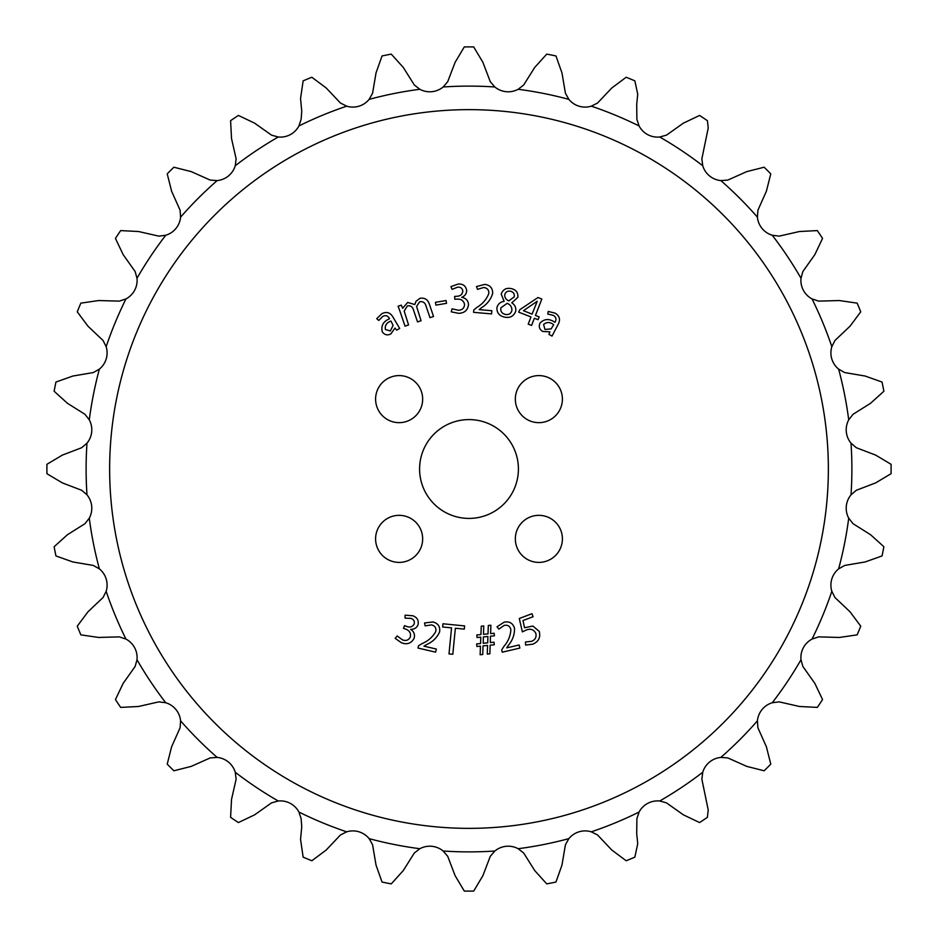 <?xml version="1.0" encoding="UTF-8"?>
<svg xmlns="http://www.w3.org/2000/svg" width="938" height="938" viewBox="0 0 938 938"><rect width="100%" height="100%" fill="white"/><g stroke="black" fill="none" stroke-linecap="round" stroke-linejoin="round"><path stroke-width="1.41" d="M375.599 538.869A23.532 23.532 0 0 0 399.131 562.401A23.532 23.532 0 0 0 422.663 538.869A23.532 23.532 0 0 0 399.131 515.337A23.532 23.532 0 0 0 375.599 538.869M515.337 538.869A23.532 23.532 0 0 0 538.869 562.401A23.532 23.532 0 0 0 562.401 538.869A23.532 23.532 0 0 0 538.869 515.337A23.532 23.532 0 0 0 515.337 538.869M515.337 399.131A23.532 23.532 0 0 0 538.869 422.663A23.532 23.532 0 0 0 562.401 399.131A23.532 23.532 0 0 0 538.869 375.599A23.532 23.532 0 0 0 515.337 399.131M375.599 399.131A23.532 23.532 0 0 0 399.131 422.663A23.532 23.532 0 0 0 422.663 399.131A23.532 23.532 0 0 0 399.131 375.599A23.532 23.532 0 0 0 375.599 399.131M419.591 469A49.409 49.409 0 0 0 469 518.409A49.409 49.409 0 0 0 518.409 469A49.409 49.409 0 0 0 469 419.591A49.409 49.409 0 0 0 419.591 469M828.36 469A359.36 359.36 0 0 0 469 109.64A359.36 359.36 0 0 0 109.64 469A359.36 359.36 0 0 0 469 828.36A359.36 359.36 0 0 0 828.36 469M301.743 826.812L301.121 818.663L298.917 812.038A20.964 20.964 0 0 0 278.269 800.993L271.539 802.858L254.608 814.852L238.416 822.556A422.1 422.1 0 0 1 230.596 817.326L231.522 799.434L236.13 779.197L235.262 772.267A20.964 20.964 0 0 0 217.159 757.412L210.194 757.916L191.246 766.381L173.87 770.778A422.1 422.1 0 0 1 167.222 764.13L171.619 746.754L180.084 727.806L180.588 720.841A20.964 20.964 0 0 0 165.733 702.738L158.803 701.87L138.566 706.478L120.674 707.404A422.1 422.1 0 0 1 115.444 699.584L123.148 683.392L135.142 666.461L137.007 659.731A20.964 20.964 0 0 0 125.962 639.083L119.337 636.879L98.584 637.453L80.856 634.862A422.1 422.1 0 0 1 77.256 626.174L87.961 611.811L103.039 597.541L106.17 591.303A20.964 20.964 0 0 0 99.381 568.885L93.308 565.438L72.847 561.956L55.952 555.953A422.1 422.1 0 0 1 54.123 546.737L67.43 534.719L84.995 523.674L89.286 518.163A20.964 20.964 0 0 0 86.988 494.854L81.712 490.293L62.318 482.882L46.923 473.702A422.1 422.1 0 0 1 46.923 464.298L62.318 455.118L81.712 447.707L86.988 443.146A20.964 20.964 0 0 0 89.286 419.837L84.995 414.326L67.43 403.281L54.123 391.263A422.1 422.1 0 0 1 55.952 382.047L72.847 376.044L93.308 372.562L99.381 369.115A20.964 20.964 0 0 0 106.17 346.697L103.039 340.459L87.961 326.19L77.256 311.826A422.1 422.1 0 0 1 80.856 303.138L98.584 300.547L119.337 301.121L125.962 298.917A20.964 20.964 0 0 0 137.007 278.269L135.142 271.539L123.148 254.608L115.444 238.416A422.1 422.1 0 0 1 120.674 230.596L138.566 231.522L158.803 236.13L165.733 235.262A20.964 20.964 0 0 0 180.588 217.159L180.084 210.194L171.619 191.246L167.222 173.87A422.1 422.1 0 0 1 173.87 167.222L191.246 171.619L210.194 180.084L217.159 180.588A20.964 20.964 0 0 0 235.262 165.733L236.13 158.803L231.522 138.566L230.596 120.674A422.1 422.1 0 0 1 238.416 115.444L254.608 123.148L271.539 135.142L278.269 137.007A20.964 20.964 0 0 0 298.917 125.962L301.121 119.337L301.743 111.188L300.547 98.584L303.138 80.856A422.1 422.1 0 0 1 311.826 77.256L326.19 87.961L340.459 103.039L346.697 106.17A20.964 20.964 0 0 0 369.115 99.381L372.562 93.308L376.044 72.847L382.047 55.952A422.1 422.1 0 0 1 391.263 54.123L403.281 67.43L414.326 84.995L419.837 89.286A20.964 20.964 0 0 0 443.146 86.988L447.707 81.712L455.118 62.318L464.298 46.923A422.1 422.1 0 0 1 473.702 46.923L482.882 62.318L490.293 81.712L494.854 86.988A20.964 20.964 0 0 0 518.163 89.286L523.674 84.995L534.719 67.43L546.737 54.123A422.1 422.1 0 0 1 555.953 55.952L561.956 72.847L565.438 93.308L568.885 99.381A20.964 20.964 0 0 0 591.303 106.17L597.541 103.039L611.811 87.961L626.174 77.256A422.1 422.1 0 0 1 634.862 80.856L637.734 94.292L636.714 104.188L636.879 119.337L639.083 125.962A20.964 20.964 0 0 0 659.731 137.007L666.461 135.142L683.392 123.148L699.584 115.444A422.1 422.1 0 0 1 707.404 120.674L708.225 128.002L701.87 158.803L702.738 165.733A20.964 20.964 0 0 0 720.841 180.588L727.806 180.084L746.754 171.619L764.13 167.222A422.1 422.1 0 0 1 770.778 173.87L766.381 191.246L757.916 210.194L757.412 217.159A20.964 20.964 0 0 0 772.267 235.262L779.197 236.13L799.434 231.522L817.326 230.596A422.1 422.1 0 0 1 822.556 238.416L814.852 254.608L802.858 271.539L800.993 278.269A20.964 20.964 0 0 0 812.038 298.917L818.663 301.121L839.416 300.547L857.144 303.138A422.1 422.1 0 0 1 860.744 311.826L850.039 326.19L834.961 340.459L831.83 346.697A20.964 20.964 0 0 0 838.619 369.115L844.692 372.562L865.153 376.044L882.048 382.047A422.1 422.1 0 0 1 883.877 391.263L870.57 403.281L853.005 414.326L848.714 419.837A20.964 20.964 0 0 0 851.012 443.146L856.288 447.707L875.682 455.118L891.077 464.298A422.1 422.1 0 0 1 891.077 473.702L875.682 482.882L856.288 490.293L851.012 494.854A20.964 20.964 0 0 0 848.714 518.163L853.005 523.674L870.57 534.719L883.877 546.737A422.1 422.1 0 0 1 882.048 555.953L865.153 561.956L844.692 565.438L838.619 568.885A20.964 20.964 0 0 0 831.83 591.303L834.961 597.541L850.039 611.811L860.744 626.174A422.1 422.1 0 0 1 857.144 634.862L839.416 637.453L818.663 636.879L812.038 639.083A20.964 20.964 0 0 0 800.993 659.731L802.858 666.461L814.852 683.392L822.556 699.584A422.1 422.1 0 0 1 817.326 707.404L799.434 706.478L779.197 701.87L772.267 702.738A20.964 20.964 0 0 0 757.412 720.841L757.916 727.806L766.381 746.754L770.778 764.13A422.1 422.1 0 0 1 764.13 770.778L746.754 766.381L727.806 757.916L720.841 757.412A20.964 20.964 0 0 0 702.738 772.267L701.87 779.197L708.225 809.998L707.404 817.326A422.1 422.1 0 0 1 699.584 822.556L683.392 814.852L666.461 802.858L659.731 800.993A20.964 20.964 0 0 0 639.083 812.038L636.879 818.663L636.714 833.812L637.734 843.708L634.862 857.144A422.1 422.1 0 0 1 626.174 860.744L611.811 850.039L597.541 834.961L591.303 831.83A20.964 20.964 0 0 0 568.885 838.619L565.438 844.692L561.956 865.153L555.953 882.048A422.1 422.1 0 0 1 546.737 883.877L534.719 870.57L523.674 853.005L518.163 848.714A20.964 20.964 0 0 0 494.854 851.012A382.88 382.88 0 0 1 443.146 851.012A20.964 20.964 0 0 0 419.837 848.714L414.326 853.005L403.281 870.57L391.263 883.877A422.1 422.1 0 0 1 382.047 882.048L376.044 865.153L372.562 844.692L369.115 838.619A20.964 20.964 0 0 0 346.697 831.83L340.459 834.961L326.19 850.039L311.826 860.744A422.1 422.1 0 0 1 303.138 857.144L300.547 839.416L301.743 826.812M86.988 494.854A382.88 382.88 0 0 1 86.988 443.146M528.211 324.126L531.588 325.439L534.379 318.252L538.072 319.682L539.162 316.88L535.457 315.449L541.824 299.034L537.966 297.534L519.652 309.821L518.737 312.178L531.002 316.938L528.211 324.126M504.456 317.091L504.456 317.091C509.955 318.263 513.707 316.317 515.701 311.252C516.24 307.652 514.939 304.838 511.796 302.822L517.87 297.311C518.257 292.656 516.111 289.772 511.433 288.646C506.414 287.579 503.003 289.361 501.197 294.004L504.14 301.356C500.411 301.907 498.019 303.935 496.941 307.465C496.659 312.659 499.168 315.872 504.456 317.091M473.561 312.331L491.582 313.902L491.852 310.736L479.177 309.622L481.628 307.652C487.221 304.17 490.902 299.41 492.673 293.36C492.696 288.06 490.058 285.07 484.758 284.402L476.516 286.559L477.501 289.361L483.691 287.497C487.268 287.919 488.979 289.912 488.815 293.5C486.564 299.316 482.624 303.924 477.02 307.336L473.772 309.986L473.561 312.331M452.093 308.813L451.213 311.826L458.67 313.339C464.662 313.058 467.945 310.044 468.519 304.299C468.003 300.359 465.764 298.05 461.813 297.369L461.813 297.276C464.978 295.998 466.596 293.688 466.678 290.334C465.776 285.856 462.95 283.745 458.213 284.038L450.932 286.618L452.081 289.338L457.638 287.157C460.617 286.969 462.352 288.306 462.833 291.155C462.317 294.438 460.3 296.15 456.783 296.291L454.649 296.396L454.801 299.269L456.935 299.163C461.097 298.823 463.63 300.582 464.556 304.416C464.31 308.11 462.27 310.056 458.448 310.255L452.093 308.813M397.184 635.952L395.168 638.344L401.382 642.741C406.975 644.898 411.196 643.468 414.045 638.45C415.159 634.639 414.045 631.626 410.703 629.41L410.738 629.316C414.139 629.433 416.554 627.968 417.985 624.942C418.969 620.464 417.234 617.403 412.79 615.75L405.087 615.176L405.04 618.13L410.996 618.388C413.799 619.408 414.842 621.331 414.139 624.133C412.345 626.936 409.812 627.686 406.529 626.385L404.536 625.634L403.516 628.319L405.521 629.07C409.46 630.453 411.067 633.08 410.352 636.961C408.64 640.244 406.002 641.193 402.425 639.833L397.184 635.952M396.645 330.153L399.694 328.464L393.092 317.314C390.443 312.553 386.714 311.334 381.883 313.679L376.748 318.686L378.741 320.468L382.774 316.434C385.565 314.992 387.757 315.637 389.329 318.369L389.551 318.744C383.255 321.429 380.84 325.767 382.282 331.771C384.498 334.948 387.347 335.663 390.853 333.928L394.968 328.042L396.645 330.153M400.08 311.568L405.017 326.143L408.569 324.935L404.172 311.017L407.444 305.87C410.527 305.389 412.532 306.749 413.47 309.939L417.527 321.91L421.068 320.702L416.566 306.456L419.732 301.696C423.108 301.25 425.254 302.81 426.157 306.386L429.991 317.689L433.532 316.481L429.557 304.721C428.091 299.726 424.914 297.581 420.048 298.284L416.109 301.18L414.772 304.533L407.678 302.47L402.637 308.274L401.265 305.143L398.087 306.222L400.08 311.568M446.042 300.535L435.431 302.329L435.9 305.131L446.523 303.337L446.042 300.535M533.089 616.723L531.952 613.71L519.277 618.505L522.372 631.86L525.925 630.195C530.275 628.308 533.546 629.304 535.762 633.185C536.735 637.008 535.364 639.716 531.658 641.311L525.444 641.979L525.585 645.051L532.796 644.183C538.6 641.686 540.745 637.43 539.244 631.403L532.878 626.033L524.53 627.745L522.982 620.546L533.089 616.723M502.229 652.18L519.851 648.076L519.124 644.981L506.731 647.865L508.443 645.227C512.676 640.185 514.692 634.51 514.505 628.202C512.875 623.172 509.44 621.144 504.187 622.152L497.034 626.772L498.84 629.128L504.14 625.423C507.669 624.708 509.92 626.08 510.87 629.539C510.542 635.765 508.232 641.381 503.964 646.364L501.701 649.893L502.229 652.18M480.15 654.747L482.753 654.49L483.047 645.872L487.561 645.438L487.268 654.044L489.871 653.798L490.164 645.18L494.291 644.769L494.033 642.213L490.304 642.577L490.468 636.21L494.42 635.823L494.162 633.267L490.609 633.619L490.879 625.224L488.323 625.47L488.006 633.877L483.492 634.311L483.762 625.927L481.253 626.174L480.936 634.569L476.809 634.967L477.067 637.535L480.795 637.16L480.584 643.538L476.645 643.925L476.891 646.481L480.444 646.13L480.15 654.747M451.553 627.874L448.997 653.892L452.808 654.267L455.364 628.249L464.298 629.117L464.615 625.916L442.971 623.782L442.654 626.994L451.553 627.874M417.996 648.052L435.619 652.145L436.334 649.049L423.941 646.165L426.638 644.558C432.664 641.897 436.991 637.699 439.594 631.954C440.356 626.725 438.163 623.395 433.016 621.964L424.551 622.949L425.137 625.857L431.527 624.896C435.009 625.81 436.416 628.026 435.748 631.555C432.699 636.996 428.162 641.006 422.123 643.597L418.536 645.754L417.996 648.052M548.976 334.385L552.025 336.085L558.016 324.607C560.678 319.846 559.74 316.036 555.202 313.163L548.238 311.439L547.769 314.066L553.326 315.367C556.023 316.985 556.633 319.19 555.144 321.969L554.933 322.344C549.34 318.416 544.368 318.65 540.042 323.035C538.506 326.588 539.397 329.402 542.727 331.466L549.891 331.853L548.976 334.385M419.837 848.714A382.88 382.88 0 0 1 369.115 838.619M346.697 831.83A382.88 382.88 0 0 1 298.917 812.038M278.269 800.993A382.88 382.88 0 0 1 235.262 772.267M217.159 757.412A382.88 382.88 0 0 1 180.588 720.841M165.733 702.738A382.88 382.88 0 0 1 137.007 659.731M125.962 639.083A382.88 382.88 0 0 1 106.17 591.303M99.381 568.885A382.88 382.88 0 0 1 89.286 518.163M89.286 419.837A382.88 382.88 0 0 1 99.381 369.115M106.17 346.697A382.88 382.88 0 0 1 125.962 298.917M137.007 278.269A382.88 382.88 0 0 1 165.733 235.262M180.588 217.159A382.88 382.88 0 0 1 217.159 180.588M235.262 165.733A382.88 382.88 0 0 1 278.269 137.007M298.917 125.962A382.88 382.88 0 0 1 346.697 106.17M369.115 99.381A382.88 382.88 0 0 1 419.837 89.286M443.146 86.988A382.88 382.88 0 0 1 494.854 86.988M518.163 89.286A382.88 382.88 0 0 1 568.885 99.381M591.303 106.17A382.88 382.88 0 0 1 639.083 125.962M659.731 137.007A382.88 382.88 0 0 1 702.738 165.733M720.841 180.588A382.88 382.88 0 0 1 757.412 217.159M772.267 235.262A382.88 382.88 0 0 1 800.993 278.269M812.038 298.917A382.88 382.88 0 0 1 831.83 346.697M838.619 369.115A382.88 382.88 0 0 1 848.714 419.837M851.012 443.146A382.88 382.88 0 0 1 851.012 494.854M848.714 518.163A382.88 382.88 0 0 1 838.619 568.885M831.83 591.303A382.88 382.88 0 0 1 812.038 639.083M800.993 659.731A382.88 382.88 0 0 1 772.267 702.738M757.412 720.841A382.88 382.88 0 0 1 720.841 757.412M702.738 772.267A382.88 382.88 0 0 1 659.731 800.993M639.083 812.038A382.88 382.88 0 0 1 591.303 831.83M568.885 838.619A382.88 382.88 0 0 1 518.163 848.714M494.854 851.012L490.293 856.288L482.882 875.682L473.702 891.077A422.1 422.1 0 0 1 464.298 891.077L455.118 875.682L447.707 856.288L443.146 851.012M553.713 324.712L551.145 328.875L544.978 329.473L543.606 324.525C546.655 321.816 550.031 321.875 553.713 324.712M487.701 642.835L483.187 643.28L483.398 636.914L487.912 636.468L487.701 642.835M390.911 321.031L393.092 325.392L390.36 330.962L385.412 329.519C384.732 325.498 386.562 322.66 390.911 321.031M505.172 314.394L505.172 314.394C501.795 313.433 500.364 311.252 500.88 307.84L507.177 303.314C510.6 304.78 512.148 307.254 511.843 310.748C510.718 313.867 508.49 315.086 505.172 314.394M510.6 291.272L510.6 291.261C513.473 292.058 514.681 293.922 514.223 296.854L508.853 300.887C505.934 299.656 504.574 297.545 504.773 294.567C505.734 291.788 507.681 290.698 510.6 291.272M532.092 314.136L523.463 310.701L537.24 301.227L532.092 314.136"/></g></svg>
